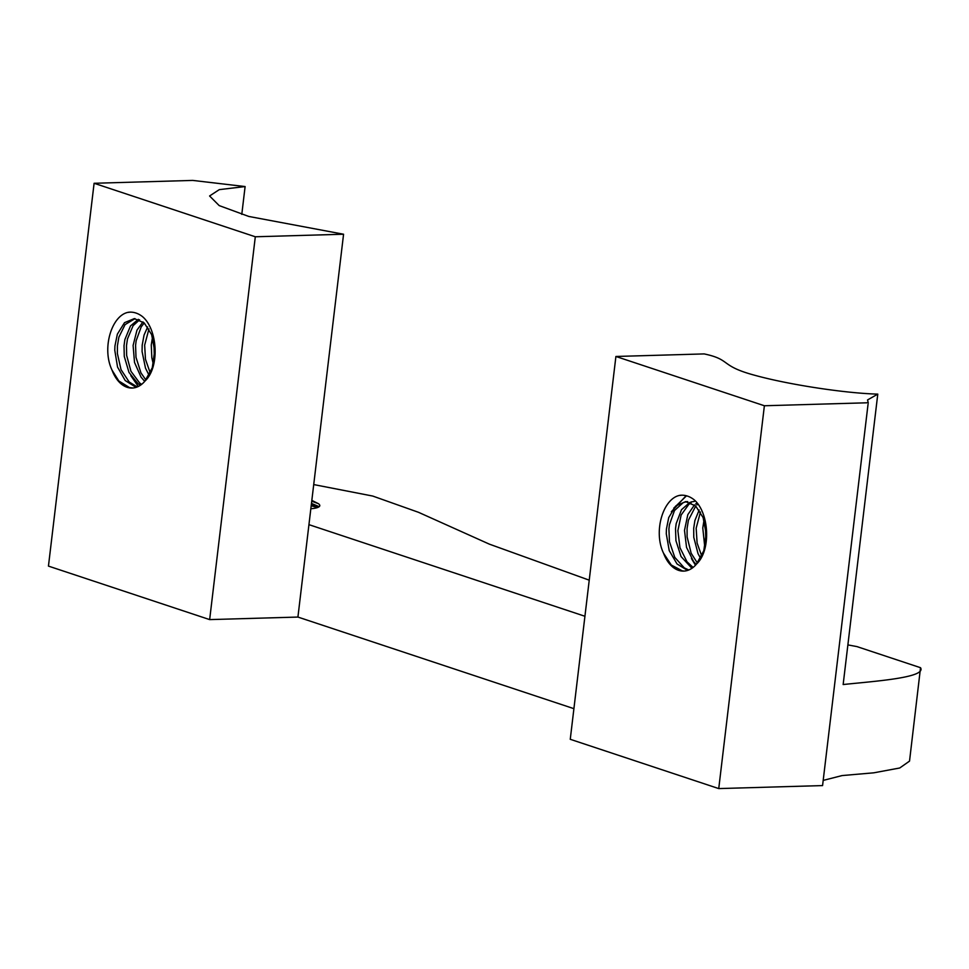 <?xml version="1.0" encoding="UTF-8"?>
<svg xmlns="http://www.w3.org/2000/svg" width="969" height="969" viewBox="0 0 969 969"><rect width="100%" height="100%" fill="white"/><g stroke="black" fill="none" stroke-linecap="round" stroke-linejoin="round"><path stroke-width="1.45" d="M311.267 505.067L318.486 507.138M311.194 505.757L317.566 507.538M153.914 343.123L154.337 357.852M153.284 364.09L151.818 357.67L151.273 344.94L152.508 337.139M148.96 328.951L144.66 345.134L145.459 359.257L150.231 372.956M149.056 375.245L145.495 368.159L142.08 351.529L142.189 345.206L144.042 335.117L147.663 326.941M144.248 322.98L141.22 326.844L136.157 340.7L135.575 345.4L135.999 357.343L140.953 372.883L145.883 379.981M144.696 381.374L141.05 377.123L134.521 362.454L133.104 345.461L136.968 330.138L142.976 321.89M139.597 319.831L133.104 325.681L127.472 338.908L126.491 345.654L126.636 355.405L130.96 371.309L139.584 382.9L141.595 384.39M140.432 385.25L138.082 383.736L128.998 372.447L124.274 356.41L124.02 345.727L124.88 339.55L130.5 325.935L138.337 319.334M135.018 318.644L125.049 324.627L118.872 337.176L117.406 345.921L117.37 353.455L121.028 369.661L129.18 382.004L137.283 386.946M136.084 387.382L125.207 380.538L117.552 367.081L114.778 350.257L114.936 345.994L117.358 334.148L124.516 322.665L134.316 318.607L144.236 322.968L151.661 334.668L154.652 350.911L152.278 367.736L144.962 381.071C159.897 367.421 157.802 329.436 142.491 316.621A41.267 26.357 -91.7 0 0 129.955 312.139A41.267 26.357 -91.7 0 0 129.095 312.175C112.065 314.222 101.357 347.919 112.041 370.146L118.824 380.987L129.483 387.576L132.923 388M130.839 375.706L138.288 386.486M705.42 526.191L705.844 540.908M704.79 547.146L702.779 527.996L704.003 520.196M700.454 512.007L696.166 528.19L697.099 543.015L701.726 556.012M700.563 558.301L698.019 553.614L693.768 537.274L693.695 528.262L694.906 520.498L699.158 509.997M695.742 506.024L688.414 520.208L687.082 528.456L687.106 536.874L691.163 553.251L697.389 563.037M696.202 564.43L693.61 561.584L686.536 547.4L684.502 530.358L687.82 514.648L694.47 504.946M691.103 502.887L688.777 504.389L681.146 514.999L677.876 530.709L679.947 547.679L687.021 561.802L693.101 567.434M697.874 504.122L696.953 504.885M695.681 503.977L697.074 503.056M691.927 568.306L681.05 556.545L675.938 540.69L675.526 528.783L676.168 523.696L681.51 509.706L689.843 502.39M686.549 501.7L683.29 502.56L674.497 510.518L669.422 524.713L668.913 528.977L669.458 541.707L674.775 557.357L684.271 567.87L688.789 570.002M691.067 501.954L694.373 501.409M687.59 570.438L677.04 563.958L669.228 550.622L666.284 533.774L666.43 529.05L668.743 517.543L675.841 505.891L685.652 501.663L695.609 505.903L703.119 517.579L706.147 533.846L703.797 550.731L696.457 564.128C711.391 550.477 709.308 512.492 693.998 499.677A41.267 26.357 -91.7 0 0 681.461 495.195A41.267 26.357 -91.7 0 0 680.601 495.232C663.571 497.279 652.852 530.976 663.535 553.202L671.263 565L682.321 570.886L684.405 571.068M691.43 558.495L695.463 565.254M686.512 495.801L673.746 508.168M686.125 495.704L671.347 511.729M681.752 495.183L679.729 495.438M847.887 644.906L856.887 646.577L920.526 667.702C926.776 677.852 872.439 681.389 843.151 684.538L877.781 394.117L867.558 399.931L868.224 402.753L764.384 405.757L615.909 356.471L704.172 353.915C731.631 359.717 719.216 365.737 754.851 375.306C789.093 384.766 845.852 393.329 877.781 394.117M663.535 553.202A34.678 22.154 -91.7 0 0 683.654 571.104A34.678 22.154 -91.7 0 0 696.457 564.128M130.258 312.127L128.223 312.381M112.041 370.146A34.678 22.154 -91.7 0 0 132.147 388.048A34.678 22.154 -91.7 0 0 144.962 381.071M319.176 506.69L311.473 503.408M311.739 501.191L318.426 503.686L311.836 500.392M584.925 616.26L308.941 524.653L343.571 234.232L255.307 236.775L94.102 183.274L48.45 566.102L209.655 619.603L297.919 617.059L573.914 708.666M920.526 667.702L909.528 761.113L899.729 767.993L873.808 772.814L842.122 775.563L823.19 780.408M615.909 356.471L570.256 739.299L718.744 788.584L822.572 785.58L868.224 402.753M241.79 214.367L245.109 186.557L219.285 189.633L209.583 195.98L219.2 205.598L248.803 216.45L343.571 234.232M94.102 183.274L192.746 180.416L245.109 186.557M313.714 484.573L372.738 496.055L418.475 512.298L489.357 544.142L589.237 580.177M318.426 503.686A36.386 6.347 -173.2 0 1 319.782 505.721A36.386 6.347 -173.2 0 1 310.831 508.761M209.655 619.603L255.307 236.775M297.919 617.059L308.941 524.653M718.744 788.584L764.384 405.757M687.76 501.603L685.289 501.676"/></g></svg>
